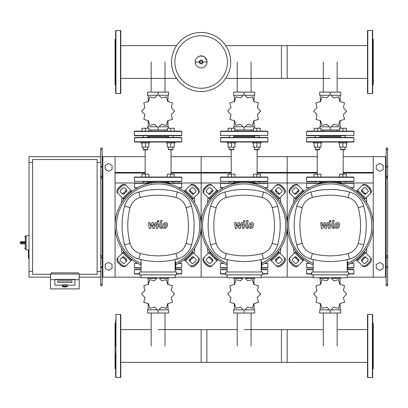 <?xml version="1.0" encoding="UTF-8"?>
<svg xmlns="http://www.w3.org/2000/svg" width="408" height="408" viewBox="0 0 408 408"><rect width="100%" height="100%" fill="white"/><g stroke="black" fill="none" stroke-linecap="round" stroke-linejoin="round"><path stroke-width="0.61" d="M387.6 285.758L387.6 178.184L386.167 178.184L386.167 285.758L387.6 285.758M387.6 149.491L386.167 149.491L386.167 148.058L387.6 148.058L387.6 178.184M386.167 277.154L373.259 277.154L373.259 156.667L386.167 156.667M386.167 149.491L386.167 178.184M387.6 176.746L386.167 176.746M387.6 257.071L386.167 257.071M376.268 268.382L376.268 264.41L379.71 262.421L383.153 264.41L383.153 268.382L379.71 270.371L376.268 268.382M376.268 165.434L376.268 169.412L379.71 171.401L383.153 169.412L383.153 165.434L379.71 163.45L376.268 165.434M100.725 285.758L100.725 149.491L102.158 149.491L102.158 285.758L100.725 285.758M102.158 149.491L102.158 148.058L100.725 148.058L100.725 149.491M102.158 277.154L115.071 277.154L115.071 156.667L145.146 156.667M102.877 277.154L102.877 156.667L102.158 156.667M102.877 156.667L115.071 156.667M100.725 176.746L102.158 176.746M100.725 257.071L102.158 257.071M112.057 268.382L112.057 264.41L108.615 262.421L105.172 264.41L105.172 268.382L108.615 270.371L112.057 268.382M112.057 165.434L112.057 169.412L108.615 171.401L105.172 169.412L105.172 165.434L108.615 163.45L112.057 165.434M50.521 274.283L32.594 274.283L32.594 159.533L97.14 159.533L97.14 274.283L79.208 274.283M97.14 162.404L100.725 162.404M97.14 271.417L100.725 271.417M29.009 249.9L28.433 250.186L28.433 258.218L28.718 258.509L28.718 249.9L26.137 249.9L26.137 235.559L29.009 235.559M32.594 271.417L29.009 271.417L29.009 162.404L32.594 162.404M62.281 286.294L62.281 285.166A2.581 0.449 0 0 1 64.867 284.718A2.581 0.449 0 0 1 67.448 285.166L67.448 286.294A2.581 0.449 180 0 0 64.867 285.845A2.581 0.449 180 0 0 62.281 286.294L64.867 286.982A2.295 0.398 0 0 1 62.572 286.579A2.295 0.398 0 0 1 64.867 286.181A2.295 0.398 0 0 1 67.162 286.579A2.295 0.398 0 0 1 64.867 286.977L67.448 286.294M57.691 282.428L57.691 280.934L72.037 280.934L57.691 280.934L57.691 282.428L72.037 282.428L72.037 280.934L72.037 282.428L57.696 282.428M74.904 279.404L54.825 279.404L54.825 279.684L54.825 279.404L74.909 279.404L74.909 285.166L74.909 279.684L54.825 279.684L54.825 285.166L61.996 285.166A2.866 0.5 0 0 1 64.867 284.667A2.866 0.5 0 0 1 67.733 285.166L74.904 285.166M78.494 274.033L78.494 272.85L51.24 272.85L51.24 274.033M74.909 285.166L67.733 285.166A2.866 0.5 180 0 0 64.867 284.667A2.866 0.5 180 0 0 61.996 285.166L54.825 285.166L54.825 279.684L50.521 279.684L50.521 288.9L79.208 288.9L79.208 274.033L50.521 274.033L50.521 279.684M74.909 279.404L74.909 279.684L79.208 279.684M21.262 241.582A0.862 0.862 0 0 0 20.4 242.444L21.262 242.398L21.262 241.582L24.704 241.582L25.276 242.398L25.276 236.273L24.704 236.849M20.4 242.444L20.4 243.015A0.862 0.862 0 0 0 21.262 243.877L24.704 243.877L25.276 243.061L21.262 243.061L21.262 242.398L25.276 242.398M230.678 61.996A29.549 29.549 0 0 1 201.134 91.545A29.549 29.549 0 0 1 171.584 61.996A29.549 29.549 0 0 1 201.134 32.451A29.549 29.549 0 0 1 230.678 61.996A29.549 29.549 0 0 0 201.134 32.451A29.549 29.549 0 0 1 230.678 61.996M201.134 35.731A26.27 26.27 0 0 1 227.399 61.996A26.27 26.27 0 0 1 201.134 88.266A26.27 26.27 0 0 1 174.864 61.996A26.27 26.27 0 0 1 201.134 35.731M29.009 271.417L29.009 277.154L50.521 277.154M79.208 277.154L100.725 277.154M29.009 162.404L29.009 156.667L100.725 156.667M309.264 187.935L306.556 187.649L306.556 183.345L306.847 183.059L323.223 183.059L314.823 183.059L315.251 183.059L315.251 181.621M350.666 187.649L353.894 187.649L353.894 183.345L338.788 183.345M353.894 183.345L353.603 183.059L340.18 183.059M319.841 181.621L319.841 183.059L320.27 183.059M353.603 183.059L337.227 183.059M353.894 187.649L351.186 187.935M223.201 187.935L220.784 187.935L223.201 187.935M264.603 187.649L267.832 187.649L267.832 183.345L252.725 183.345M223.722 187.649L220.493 187.649L220.493 183.345L220.784 183.059L228.761 183.059M237.16 183.059L220.784 183.059M259.565 183.059L254.118 183.059M267.832 183.345L267.541 183.059L251.165 183.059M267.832 187.649L265.124 187.935M137.139 187.935L134.431 187.649L134.431 183.345L134.722 183.059L151.098 183.059M178.541 187.649L181.769 187.649L181.769 183.345L166.663 183.345M147.716 181.621L147.716 183.059L142.698 183.059L143.126 183.059L143.126 181.621M181.769 183.345L181.478 183.059L165.102 183.059M181.769 187.649L179.061 187.935M372.397 93.554L367.807 93.554L367.516 93.264L367.516 30.727L367.807 30.442L372.397 30.442L372.683 30.727L372.683 93.264L372.397 93.554L372.397 30.442M372.683 85.231L373.259 84.66L373.259 39.331L372.683 38.76M372.683 53.943L372.683 35.562M372.683 69.294L372.683 70.89M372.683 84.023L372.683 74.46M367.516 314.731L367.516 377.272M372.397 377.558L367.807 377.558L367.807 314.446L372.397 314.446L372.397 377.558L372.683 377.272L372.683 314.731L372.397 314.446M372.683 322.769L373.259 323.34L373.259 368.669L372.683 369.24M120.809 93.264L120.809 30.727L120.518 30.442L115.928 30.442L115.642 30.727L115.642 93.264L115.928 93.554L115.928 30.442M120.518 30.442L120.518 93.554L115.928 93.554M115.642 85.231L115.071 84.66L115.071 39.331L115.642 38.76M367.516 45.604L281.459 45.604L281.459 78.392L330.225 78.392M225.716 78.392L287.191 78.392L287.191 45.604L225.716 45.604M337.151 129.953L337.151 131.131M323.299 129.953L323.299 131.131M331.709 95.273L340.782 95.273L340.782 92.116L319.668 92.116M319.668 92.121L319.668 95.273L328.746 95.273M330.225 94.631L330.225 92.121M331.857 126.796L340.782 126.796L340.782 128.265M319.668 128.265L319.668 126.796L328.593 126.796M320.989 129.953L339.461 129.953M330.225 127.622L330.225 129.953M340.094 101.663L340.094 95.273M320.356 101.663L320.356 95.273M320.356 120.59L320.356 126.796M340.094 120.59L340.094 126.796M343.388 114.653L346.718 111.154A16.493 16.493 0 0 0 346.718 111.098L343.388 107.6L344.525 102.903A16.493 16.493 0 0 0 344.495 102.857L339.859 101.49L338.497 96.854A16.493 16.493 0 0 0 338.451 96.829L333.754 97.966L330.25 94.631A16.493 16.493 0 0 0 330.2 94.631L326.696 97.966L321.999 96.829A16.493 16.493 0 0 0 321.953 96.854L320.591 101.49L315.955 102.857A16.493 16.493 0 0 0 315.925 102.903L317.062 107.6L313.732 111.098A16.493 16.493 0 0 0 313.732 111.154L317.062 114.653L315.925 119.35A16.493 16.493 0 0 0 315.955 119.396L320.591 120.763L321.953 125.399A16.493 16.493 0 0 0 321.999 125.424L326.696 124.287L330.2 127.622A16.493 16.493 0 0 0 330.25 127.622L333.754 124.287L338.451 125.424A16.493 16.493 0 0 0 338.497 125.399L339.859 120.763L344.495 119.396A16.493 16.493 0 0 0 344.525 119.35L343.388 114.653M320.989 177.031L320.989 174.165L314.104 174.165L314.104 177.031M317.546 177.031L317.546 174.165M346.346 177.031L346.346 174.165L339.461 174.165L339.461 177.031M342.904 177.031L342.904 174.165M306.556 135.436L353.894 135.436L353.894 131.422L306.556 131.422L306.556 135.436L306.847 135.721L345.484 135.721M353.894 131.422L353.603 131.131L306.847 131.131L306.556 131.422M314.966 135.721L340.323 135.721M319.841 136.583L340.609 136.583M306.556 181.336L306.556 177.322L306.847 177.031L353.603 177.031L353.894 177.322L353.894 181.336L353.603 181.621L306.847 181.621L306.556 181.336L353.894 181.336M353.894 141.749L306.556 141.749L306.556 137.731L306.847 137.445L353.603 137.445L353.894 137.731L353.894 141.749L353.603 142.035L347.208 142.035L347.208 142.897L342.904 142.897L342.904 147.14L346.346 147.14L346.346 142.897M306.556 141.749L306.847 142.035L353.603 142.035M317.271 149.782L317.271 174.165M343.179 149.782L343.179 174.165M320.127 181.626L319.841 181.626M315.251 181.626L314.966 181.626M340.323 181.626L342.904 181.626M319.841 182.483L340.609 182.483M320.127 181.621L340.323 181.621M317.546 142.035L313.242 142.035L313.242 142.897L321.851 142.897L321.851 142.035M319.841 149.491L315.251 149.491L315.537 149.782L319.556 149.782L319.841 147.14M314.104 142.897L314.104 147.14L320.989 147.14L320.989 142.897M317.546 142.897L317.546 147.14M320.989 131.131L320.989 128.265L314.104 128.265L314.104 131.131M317.546 131.131L317.546 128.265M345.199 149.491L340.609 149.491L340.894 149.782L344.913 149.782L345.199 147.14L344.913 149.782M339.461 142.897L339.461 147.14L342.904 147.14M338.599 142.035L338.599 142.897L342.904 142.897M346.346 131.131L346.346 128.265L339.461 128.265L339.461 131.131M342.904 131.131L342.904 128.265M251.088 129.953L251.088 131.131M237.237 129.953L237.237 131.131M245.647 95.273L254.72 95.273L254.72 92.116L233.606 92.116M233.606 92.121L233.606 95.273L242.684 95.273M244.162 94.631L244.162 92.121M245.794 126.796L254.72 126.796L254.72 128.265M233.606 128.265L233.606 126.796L242.531 126.796M234.926 129.953L253.399 129.953M244.162 127.622L244.162 129.953M254.031 101.663L254.031 95.273M234.294 101.663L234.294 95.273M234.294 120.59L234.294 126.796M254.031 120.59L254.031 126.796M257.326 114.653L260.656 111.154A16.493 16.493 0 0 0 260.656 111.098L257.326 107.6L258.463 102.903A16.493 16.493 0 0 0 258.432 102.857L253.796 101.49L252.435 96.854A16.493 16.493 0 0 0 252.389 96.829L247.692 97.966L244.188 94.631A16.493 16.493 0 0 0 244.137 94.631L240.633 97.966L235.936 96.829A16.493 16.493 0 0 0 235.89 96.854L234.529 101.49L229.893 102.857A16.493 16.493 0 0 0 229.862 102.903L230.999 107.6L227.669 111.098A16.493 16.493 0 0 0 227.669 111.154L230.999 114.653L229.862 119.35A16.493 16.493 0 0 0 229.893 119.396L234.529 120.763L235.89 125.399A16.493 16.493 0 0 0 235.936 125.424L240.633 124.287L244.137 127.622A16.493 16.493 0 0 0 244.188 127.622L247.692 124.287L252.389 125.424A16.493 16.493 0 0 0 252.435 125.399L253.796 120.763L258.432 119.396A16.493 16.493 0 0 0 258.463 119.35L257.326 114.653M234.926 177.031L234.926 174.165L228.041 174.165L228.041 177.031M231.484 177.031L231.484 174.165M256.841 177.031L260.284 177.031L260.284 174.165L253.399 174.165L253.399 177.031L256.841 177.031L256.841 174.165M234.065 135.721L259.422 135.721M220.493 135.436L267.832 135.436L267.832 131.422L220.493 131.422L220.493 135.436L220.784 135.721M267.832 131.422L267.541 131.131L220.784 131.131L220.493 131.422M244.162 135.721L254.261 135.721M233.779 136.583L254.546 136.583M267.832 181.336L220.493 181.336L220.493 177.322L220.784 177.031L267.541 177.031L267.832 177.322L267.832 181.336L267.541 181.621L259.422 181.621M228.903 181.621L267.541 181.621M267.832 141.749L220.493 141.749L220.493 137.731L220.784 137.445L267.541 137.445L267.832 137.731L267.832 141.749L267.541 142.035L244.162 142.035L252.537 142.035L252.537 142.897L261.145 142.897L261.145 142.035M231.209 149.782L231.209 174.165M257.116 149.782L257.116 174.165M228.903 137.445L229.189 137.445L229.189 135.721M233.779 135.721L233.779 137.445L234.065 137.445M234.065 181.626L233.779 181.626M229.189 181.626L228.903 181.626M254.261 181.626L256.841 181.626M220.493 141.749L220.784 142.035L244.162 142.035M233.779 182.483L254.546 182.483M244.162 181.621L254.261 181.621M231.484 142.035L227.179 142.035L227.179 142.897L235.788 142.897L235.788 142.035M233.779 149.491L229.189 149.491L229.475 149.782L233.493 149.782L233.779 147.14M228.041 142.897L228.041 147.14L234.926 147.14L234.926 142.897M231.484 142.897L231.484 147.14M234.926 131.131L234.926 128.265L228.041 128.265L228.041 131.131M231.484 131.131L231.484 128.265M259.136 149.491L254.546 149.491L254.832 149.782L258.851 149.782L259.136 147.14M253.399 142.897L253.399 147.14L260.284 147.14L260.284 142.897M256.841 142.897L256.841 147.14M256.841 131.131L260.284 131.131L260.284 128.265L253.399 128.265L253.399 131.131L256.841 131.131L256.841 128.265M165.026 129.953L165.026 131.131M151.174 129.953L151.174 131.131M159.584 95.273L168.657 95.273L168.657 92.116L147.543 92.116M147.543 92.121L147.543 95.273L156.621 95.273M158.1 94.631L158.1 92.121M159.732 126.796L168.657 126.796L168.657 128.265M147.543 128.265L147.543 126.796L156.468 126.796M148.864 129.953L167.336 129.953M158.1 127.622L158.1 129.953M167.969 101.663L167.969 95.273M148.231 101.663L148.231 95.273M148.231 120.59L148.231 126.796M167.969 120.59L167.969 126.796M171.263 114.653L174.593 111.154A16.493 16.493 0 0 0 174.593 111.098L171.263 107.6L172.4 102.903A16.493 16.493 0 0 0 172.37 102.857L167.734 101.49L166.372 96.854A16.493 16.493 0 0 0 166.326 96.829L161.629 97.966L158.126 94.631A16.493 16.493 0 0 0 158.075 94.631L154.571 97.966L149.874 96.829A16.493 16.493 0 0 0 149.828 96.854L148.466 101.49L143.83 102.857A16.493 16.493 0 0 0 143.8 102.903L144.937 107.6L141.607 111.098A16.493 16.493 0 0 0 141.607 111.154L144.937 114.653L143.8 119.35A16.493 16.493 0 0 0 143.83 119.396L148.466 120.763L149.828 125.399A16.493 16.493 0 0 0 149.874 125.424L154.571 124.287L158.075 127.622A16.493 16.493 0 0 0 158.126 127.622L161.629 124.287L166.326 125.424A16.493 16.493 0 0 0 166.372 125.399L167.734 120.763L172.37 119.396A16.493 16.493 0 0 0 172.4 119.35L171.263 114.653M145.421 174.165L145.421 177.031L148.864 177.031L148.864 174.165L141.979 174.165L141.979 177.031L134.722 177.031L181.478 177.031L181.769 177.322L181.769 181.336L181.478 181.621L142.841 181.621M170.779 177.031L174.221 177.031L174.221 174.165L167.336 174.165L167.336 177.031L170.779 177.031L170.779 174.165M158.1 135.721L181.478 135.721L181.769 135.436L134.431 135.436L134.722 135.721L168.198 135.721M181.769 135.436L181.769 131.422L134.431 131.422L134.431 135.436M181.769 131.422L181.478 131.131L134.722 131.131L134.431 131.422M147.716 136.583L168.484 136.583M181.769 177.322L134.431 177.322L134.431 181.336L181.769 181.336M181.769 141.749L134.431 141.749L134.431 137.731L134.722 137.445L181.478 137.445L181.769 137.731L181.769 141.749L181.478 142.035L149.726 142.035L149.726 142.897L145.421 142.897L145.421 147.14L148.864 147.14L148.864 142.897M145.146 149.782L145.146 174.165M171.054 149.782L171.054 174.165M142.841 137.445L143.126 137.445L143.126 135.721M147.716 135.721L147.716 137.445L148.002 137.445M143.126 181.626L147.716 181.626M134.431 141.749L134.722 142.035L158.1 142.035M147.716 182.483L168.484 182.483M145.421 142.897L141.117 142.897L141.117 142.035L149.726 142.035M147.716 149.491L143.126 149.491L143.412 149.782L147.431 149.782L147.716 147.14M141.979 142.897L141.979 147.14L145.421 147.14M148.864 131.131L148.864 128.265L141.979 128.265L141.979 131.131M145.421 131.131L145.421 128.265M166.474 142.035L166.474 142.897L175.083 142.897L175.083 142.035M173.074 149.491L168.484 149.491L168.769 149.782L172.788 149.782L173.074 147.14M167.336 142.897L167.336 147.14L174.221 147.14L174.221 142.897M170.779 142.897L170.779 147.14M170.779 131.131L174.221 131.131L174.221 128.265L167.336 128.265L167.336 131.131L170.779 131.131L170.779 128.265M328.741 309.856L319.668 309.856L319.668 313.012L340.782 313.012L340.782 309.856L331.704 309.856M330.225 310.498L330.225 313.012M328.593 278.332L319.668 278.332L319.668 277.726M340.782 277.726L340.782 278.332L331.857 278.332M320.356 303.465L320.356 309.856M340.094 303.465L340.094 309.856M340.094 284.544L340.094 278.332M320.356 284.544L320.356 278.332M329.307 277.726L326.696 280.842L321.999 279.704A16.493 16.493 0 0 0 321.953 279.73L320.591 284.371L315.955 285.733A16.493 16.493 0 0 0 315.925 285.779L317.062 290.476L313.732 293.979A16.493 16.493 0 0 0 313.732 294.03L317.062 297.529L315.925 302.231A16.493 16.493 0 0 0 315.955 302.277L320.591 303.639L321.953 308.275A16.493 16.493 0 0 0 321.999 308.305L326.696 307.168L330.2 310.498A16.493 16.493 0 0 0 330.25 310.498L333.754 307.168L338.451 308.305A16.493 16.493 0 0 0 338.497 308.275L339.859 303.639L344.495 302.277A16.493 16.493 0 0 0 344.525 302.231L343.388 297.529L346.718 294.03A16.493 16.493 0 0 0 346.718 293.979L343.388 290.476L344.525 285.779A16.493 16.493 0 0 0 344.495 285.733L339.859 284.371L338.497 279.73A16.493 16.493 0 0 0 338.451 279.704L333.754 280.842L331.143 277.726M313.186 269.408L306.847 269.408L313.186 269.408M348.697 273.712L353.894 273.712L353.894 269.693L353.603 269.408L347.264 269.408M311.748 273.712L306.556 273.712L306.556 269.693L313.186 269.693M306.556 273.712L306.847 273.998L311.748 273.998M348.697 273.998L353.603 273.998L353.894 273.712M242.678 309.856L233.606 309.856L233.606 313.012L254.72 313.012L254.72 309.856L245.641 309.856M244.162 310.498L244.162 313.012M242.531 278.332L233.606 278.332L233.606 277.726M254.72 277.726L254.72 278.332L245.794 278.332M234.294 303.465L234.294 309.856M254.031 303.465L254.031 309.856M254.031 284.544L254.031 278.332M234.294 284.544L234.294 278.332M243.244 277.726L240.633 280.842L235.936 279.704A16.493 16.493 0 0 0 235.89 279.73L234.529 284.371L229.893 285.733A16.493 16.493 0 0 0 229.862 285.779L230.999 290.476L227.669 293.979A16.493 16.493 0 0 0 227.669 294.03L230.999 297.529L229.862 302.231A16.493 16.493 0 0 0 229.893 302.277L234.529 303.639L235.89 308.275A16.493 16.493 0 0 0 235.936 308.305L240.633 307.168L244.137 310.498A16.493 16.493 0 0 0 244.188 310.498L247.692 307.168L252.389 308.305A16.493 16.493 0 0 0 252.435 308.275L253.796 303.639L258.432 302.277A16.493 16.493 0 0 0 258.463 302.231L257.326 297.529L260.656 294.03A16.493 16.493 0 0 0 260.656 293.979L257.326 290.476L258.463 285.779A16.493 16.493 0 0 0 258.432 285.733L253.796 284.371L252.435 279.73A16.493 16.493 0 0 0 252.389 279.704L247.692 280.842L245.081 277.726M227.123 269.408L220.784 269.408L227.123 269.408M262.635 273.712L267.832 273.712L267.832 269.693L267.541 269.408L261.202 269.408L267.541 269.408M225.685 273.712L220.493 273.712L220.493 269.693L227.123 269.693M220.493 273.712L220.784 273.998L225.685 273.998M262.635 273.998L267.541 273.998L267.832 273.712M156.616 309.856L147.543 309.856L147.543 313.012L168.657 313.012L168.657 309.856L159.579 309.856M158.1 310.498L158.1 313.012M156.468 278.332L147.543 278.332L147.543 277.726M168.657 277.726L168.657 278.332L159.732 278.332M148.231 303.465L148.231 309.856M167.969 303.465L167.969 309.856M167.969 284.544L167.969 278.332M148.231 284.544L148.231 278.332M157.182 277.726L154.571 280.842L149.874 279.704A16.493 16.493 0 0 0 149.828 279.73L148.466 284.371L143.83 285.733A16.493 16.493 0 0 0 143.8 285.779L144.937 290.476L141.607 293.979A16.493 16.493 0 0 0 141.607 294.03L144.937 297.529L143.8 302.231A16.493 16.493 0 0 0 143.83 302.277L148.466 303.639L149.828 308.275A16.493 16.493 0 0 0 149.874 308.305L154.571 307.168L158.075 310.498A16.493 16.493 0 0 0 158.126 310.498L161.629 307.168L166.326 308.305A16.493 16.493 0 0 0 166.372 308.275L167.734 303.639L172.37 302.277A16.493 16.493 0 0 0 172.4 302.231L171.263 297.529L174.593 294.03A16.493 16.493 0 0 0 174.593 293.979L171.263 290.476L172.4 285.779A16.493 16.493 0 0 0 172.37 285.733L167.734 284.371L166.372 279.73A16.493 16.493 0 0 0 166.326 279.704L161.629 280.842L159.018 277.726M141.061 269.408L134.722 269.408L134.431 269.693L141.061 269.693M176.572 273.712L181.769 273.712L181.769 269.693L181.478 269.408L175.139 269.408M139.623 273.712L134.431 273.712L134.431 269.693M134.431 273.712L134.722 273.998L139.623 273.998M176.572 273.998L181.478 273.998L181.769 273.712M347.84 267.689L353.894 267.689L353.894 263.384L351.186 263.099M309.784 263.384L306.556 263.384L306.556 267.689L306.847 267.974L313.186 267.974M353.894 267.689L353.603 267.974L347.84 267.974M309.264 263.099L306.556 263.384M261.778 267.689L267.832 267.689L267.832 263.384L265.124 263.099M223.722 263.384L220.493 263.384L220.493 267.689L220.784 267.974L227.123 267.974M267.832 267.689L267.541 267.974L261.778 267.974M223.201 263.099L220.493 263.384M175.715 267.689L181.769 267.689L181.769 263.384L179.061 263.099M137.659 263.384L134.431 263.384L134.431 267.689L134.722 267.974L141.061 267.974M181.769 267.689L181.478 267.974L175.715 267.974M137.139 263.099L134.431 263.384M115.928 377.558L115.928 314.446L120.518 314.446L120.809 314.731L120.809 377.272L120.518 377.558L115.928 377.558L115.642 377.272L115.642 353.303M115.642 322.769L115.071 323.34L115.071 368.669L115.642 369.24M120.809 323.978L120.809 319.566M115.642 333.54L115.642 338.706M120.809 358.464L120.809 354.057M120.809 372.438L120.809 369.857M115.642 367.276L115.642 369.857M115.642 319.566L115.642 346.004M367.516 362.396L281.459 362.396L281.459 329.608L323.299 329.608M244.162 329.608L287.191 329.608L287.191 362.396L201.134 362.396L201.134 329.608L237.237 329.608M206.866 329.608L206.866 362.396M338.089 224.104L336.738 224.104L336.131 225.512L336.192 226.924L336.809 227.185L337.538 226.924L338.15 225.512L338.089 224.104M335.779 223.258L334.682 225.512L334.902 227.771L336.554 228.485L338.502 227.771L339.599 225.512L339.38 223.258L337.712 222.544L335.779 223.258M332.755 220.483L331.536 226.761L332.908 228.419L333.734 228.419L333.968 227.195L333.413 227.195L333.005 226.669L334.203 220.483L332.755 220.483M330.322 222.115L331.204 221.238L330.322 220.356L329.445 221.238L330.322 222.115M322.6 228.419L324.523 224.772L325.028 228.419L326.298 228.419L328.384 223.834L328.833 223.834L329.246 224.359L328.465 228.424L329.914 228.424L330.715 224.262L329.332 222.605L327.415 222.61L325.961 226.2L325.467 222.61L324.335 222.61L322.458 226.2L322.218 222.61L320.724 222.61L321.336 228.419L322.6 228.419M252.027 224.104L250.675 224.104L250.068 225.512L250.13 226.924L250.747 227.185L251.476 226.924L252.088 225.512L252.027 224.104M249.716 223.258L248.62 225.512L248.839 227.771L250.492 228.485L252.44 227.771L253.536 225.512L253.317 223.258L251.649 222.544L249.716 223.258M246.692 220.483L245.473 226.761L246.845 228.419L247.671 228.419L247.906 227.195L247.35 227.195L246.942 226.669L248.141 220.483L246.692 220.483M244.259 222.115L245.142 221.238L244.259 220.356L243.382 221.238L244.259 222.115M236.538 228.419L238.461 224.772L238.966 228.419L240.236 228.419L242.321 223.834L242.77 223.834L243.183 224.359L242.403 228.424L243.851 228.424L244.652 224.262L243.27 222.605L241.352 222.61L239.899 226.2L239.404 222.61L238.272 222.61L236.395 226.2L236.156 222.61L234.661 222.61L235.273 228.419L236.538 228.419M165.964 224.104L164.613 224.104L164.006 225.512L164.067 226.924L164.684 227.185L165.413 226.924L166.025 225.512L165.964 224.104M163.654 223.258L162.557 225.512L162.777 227.771L164.429 228.485L166.377 227.771L167.474 225.512L167.255 223.258L165.587 222.544L163.654 223.258M160.63 220.483L159.411 226.761L160.783 228.419L161.609 228.419L161.843 227.195L161.287 227.195L160.88 226.669L162.078 220.483L160.63 220.483M158.197 222.115L159.079 221.238L158.197 220.356L157.32 221.238L158.197 222.115M150.476 228.419L152.398 224.772L152.903 228.419L154.173 228.419L156.259 223.834L156.708 223.834L157.121 224.359L156.341 228.424L157.789 228.424L158.59 224.262L157.208 222.605L155.29 222.61L153.836 226.2L153.342 222.61L152.209 222.61L150.333 226.2L150.093 222.61L148.599 222.61L149.211 228.419L150.476 228.419M330.225 182.483A43.034 43.034 0 0 1 347.84 264.777A43.034 43.034 0 0 0 330.225 182.483A43.034 43.034 0 0 0 313.186 265.027A43.034 43.034 0 0 1 330.225 182.483M366.44 257.672A1.433 1.015 -45 0 0 364.711 257.973L362.681 259.998A1.433 1.015 -45 0 0 362.386 261.732M361.962 259.284L363.992 257.254A1.433 1.015 135 0 1 365.726 256.958L368.001 259.233A1.433 1.015 135 0 1 367.7 260.962L365.675 262.992A1.433 1.015 135 0 1 363.941 263.288L361.666 261.013A1.433 1.015 135 0 1 361.962 259.284L362.681 259.998M362.386 189.302A1.433 1.015 -135 0 0 362.681 191.031L364.711 193.061A1.433 1.015 -135 0 0 366.44 193.356M363.992 193.774L361.962 191.75A1.433 1.015 45 0 1 361.666 190.016L363.941 187.741A1.433 1.015 45 0 1 365.675 188.037L367.7 190.067A1.433 1.015 45 0 1 368.001 191.801L365.726 194.075A1.433 1.015 45 0 1 363.992 193.774L364.711 193.061M294.01 193.356A1.433 1.015 135 0 0 295.739 193.061L297.769 191.031A1.433 1.015 135 0 0 298.064 189.302M298.488 191.75L296.458 193.774A1.433 1.015 -45 0 1 294.724 194.075L292.449 191.801A1.433 1.015 -45 0 1 292.75 190.067L294.775 188.037A1.433 1.015 -45 0 1 296.509 187.741L298.784 190.016A1.433 1.015 -45 0 1 298.488 191.75L297.769 191.031M370.025 257.203A4.304 3.045 135 0 1 369.138 262.4L369.852 263.114A4.304 3.045 -45 0 0 370.745 257.922L364.436 251.614M356.322 259.728L362.63 266.036A4.304 3.045 -45 0 0 367.822 265.144L367.108 264.425A4.304 3.045 135 0 1 361.911 265.317M369.852 263.114L367.822 265.144M369.138 262.4L367.108 264.425M361.911 185.711A4.304 3.045 45 0 1 367.108 186.604L367.822 185.89A4.304 3.045 -135 0 0 362.63 184.997L356.322 191.301M364.436 199.415L370.745 193.111A4.304 3.045 -135 0 0 369.852 187.915L369.138 188.634A4.304 3.045 45 0 1 370.025 193.826M367.822 185.89L369.852 187.915M367.108 186.604L369.138 188.634M290.425 193.826A4.304 3.045 -45 0 1 291.312 188.634L290.598 187.915A4.304 3.045 135 0 0 289.705 193.111L296.014 199.415M304.128 191.301L297.82 184.997A4.304 3.045 135 0 0 292.628 185.89L293.342 186.604A4.304 3.045 -45 0 1 298.539 185.711M290.598 187.915L292.628 185.89M291.312 188.634L293.342 186.604M298.064 261.732A1.433 1.015 45 0 0 297.769 259.998L295.739 257.973A1.433 1.015 45 0 0 294.01 257.672M296.458 257.254L298.488 259.284A1.433 1.015 -135 0 1 298.784 261.013L296.509 263.288A1.433 1.015 -135 0 1 294.775 262.992L292.75 260.962A1.433 1.015 -135 0 1 292.449 259.233L294.724 256.958A1.433 1.015 -135 0 1 296.458 257.254L295.739 257.973M296.014 251.614L289.705 257.922A4.304 3.045 45 0 0 290.598 263.114L291.312 262.4A4.304 3.045 -135 0 1 290.425 257.203M298.539 265.317A4.304 3.045 -135 0 1 293.342 264.425L292.628 265.144A4.304 3.045 45 0 0 297.82 266.036L304.128 259.728M292.628 265.144L290.598 263.114M293.342 264.425L291.312 262.4M313.186 263.461A41.596 41.596 0 0 1 330.225 183.916A41.596 41.596 0 0 1 347.84 263.201M347.264 261.946L347.84 261.946L347.84 269.122L347.264 269.122M348.697 274.859L348.697 271.988L311.748 271.988L311.748 274.859L348.697 274.859M347.264 271.988L347.264 259.565M313.186 274.859L313.186 277.726L347.264 277.726L347.264 274.859M313.186 259.565L313.186 271.988M349.544 258.993A20.007 20.007 0 0 0 363.707 244.831A74.791 74.791 0 0 0 363.707 206.198A20.007 20.007 0 0 0 349.544 192.035A74.791 74.791 0 0 0 310.906 192.035A20.007 20.007 0 0 0 296.744 206.198A74.791 74.791 0 0 0 296.744 244.831A20.007 20.007 0 0 0 310.906 258.993A74.791 74.791 0 0 0 349.544 258.993L348.075 253.506A69.11 69.11 0 0 1 312.375 253.506A14.331 14.331 0 0 1 302.231 243.367A69.11 69.11 0 0 1 302.231 207.667A14.331 14.331 0 0 1 312.375 197.523A69.11 69.11 0 0 1 348.075 197.523A14.331 14.331 0 0 1 358.219 207.667A69.11 69.11 0 0 1 358.219 243.367A14.331 14.331 0 0 1 348.075 253.506M244.162 182.483A43.034 43.034 0 0 1 261.778 264.777A43.034 43.034 0 0 0 244.162 182.483A43.034 43.034 0 0 0 227.123 265.027A43.034 43.034 0 0 1 244.162 182.483M280.378 257.672A1.433 1.015 -45 0 0 278.649 257.973L276.619 259.998A1.433 1.015 -45 0 0 276.323 261.732M275.9 259.284L277.93 257.254A1.433 1.015 135 0 1 279.664 256.958L281.938 259.233A1.433 1.015 135 0 1 281.637 260.962L279.613 262.992A1.433 1.015 135 0 1 277.879 263.288L275.604 261.013A1.433 1.015 135 0 1 275.9 259.284L276.619 259.998M276.323 189.302A1.433 1.015 -135 0 0 276.619 191.031L278.649 193.061A1.433 1.015 -135 0 0 280.378 193.356M277.93 193.774L275.9 191.75A1.433 1.015 45 0 1 275.604 190.016L277.879 187.741A1.433 1.015 45 0 1 279.613 188.037L281.637 190.067A1.433 1.015 45 0 1 281.938 191.801L279.664 194.075A1.433 1.015 45 0 1 277.93 193.774L278.649 193.061M207.947 193.356A1.433 1.015 135 0 0 209.676 193.061L211.706 191.031A1.433 1.015 135 0 0 212.002 189.302M212.425 191.75L210.395 193.774A1.433 1.015 -45 0 1 208.661 194.075L206.387 191.801A1.433 1.015 -45 0 1 206.688 190.067L208.712 188.037A1.433 1.015 -45 0 1 210.446 187.741L212.721 190.016A1.433 1.015 -45 0 1 212.425 191.75L211.706 191.031M283.963 257.203A4.304 3.045 135 0 1 283.075 262.4L283.79 263.114A4.304 3.045 -45 0 0 284.682 257.922L278.373 251.614M270.259 259.728L276.568 266.036A4.304 3.045 -45 0 0 281.76 265.144L281.046 264.425A4.304 3.045 135 0 1 275.849 265.317M283.79 263.114L281.76 265.144M283.075 262.4L281.046 264.425M275.849 185.711A4.304 3.045 45 0 1 281.046 186.604L281.76 185.89A4.304 3.045 -135 0 0 276.568 184.997L270.259 191.301M278.373 199.415L284.682 193.111A4.304 3.045 -135 0 0 283.79 187.915L283.075 188.634A4.304 3.045 45 0 1 283.963 193.826M281.76 185.89L283.79 187.915M281.046 186.604L283.075 188.634M204.362 193.826A4.304 3.045 -45 0 1 205.25 188.634L204.536 187.915A4.304 3.045 135 0 0 203.643 193.111L209.952 199.415M218.066 191.301L211.757 184.997A4.304 3.045 135 0 0 206.565 185.89L207.279 186.604A4.304 3.045 -45 0 1 212.476 185.711M204.536 187.915L206.565 185.89M205.25 188.634L207.279 186.604M212.002 261.732A1.433 1.015 45 0 0 211.706 259.998L209.676 257.973A1.433 1.015 45 0 0 207.947 257.672M210.395 257.254L212.425 259.284A1.433 1.015 -135 0 1 212.721 261.013L210.446 263.288A1.433 1.015 -135 0 1 208.712 262.992L206.688 260.962A1.433 1.015 -135 0 1 206.387 259.233L208.661 256.958A1.433 1.015 -135 0 1 210.395 257.254L209.676 257.973M209.952 251.614L203.643 257.922A4.304 3.045 45 0 0 204.536 263.114L205.25 262.4A4.304 3.045 -135 0 1 204.362 257.203M212.476 265.317A4.304 3.045 -135 0 1 207.279 264.425L206.565 265.144A4.304 3.045 45 0 0 211.757 266.036L218.066 259.728M206.565 265.144L204.536 263.114M207.279 264.425L205.25 262.4M227.123 263.461A41.596 41.596 0 0 1 244.162 183.916A41.596 41.596 0 0 1 261.778 263.201M261.202 261.946L261.778 261.946L261.778 269.122L261.202 269.122M262.635 274.859L262.635 271.988L225.685 271.988L225.685 274.859L262.635 274.859M261.202 271.988L261.202 259.565M227.123 274.859L227.123 277.726L261.202 277.726L261.202 274.859M227.123 259.565L227.123 271.988M263.481 258.993A20.007 20.007 0 0 0 277.644 244.831A74.791 74.791 0 0 0 277.644 206.198A20.007 20.007 0 0 0 263.481 192.035A74.791 74.791 0 0 0 224.844 192.035A20.007 20.007 0 0 0 210.681 206.198A74.791 74.791 0 0 0 210.681 244.831A20.007 20.007 0 0 0 224.844 258.993A74.791 74.791 0 0 0 263.481 258.993L262.012 253.506A69.11 69.11 0 0 1 226.312 253.506A14.331 14.331 0 0 1 216.169 243.367A69.11 69.11 0 0 1 216.169 207.667A14.331 14.331 0 0 1 226.312 197.523A69.11 69.11 0 0 1 262.012 197.523A14.331 14.331 0 0 1 272.156 207.667A69.11 69.11 0 0 1 272.156 243.367A14.331 14.331 0 0 1 262.012 253.506M158.1 182.483A43.034 43.034 0 0 1 175.715 264.777A43.034 43.034 0 0 0 158.1 182.483A43.034 43.034 0 0 0 141.061 265.027A43.034 43.034 0 0 1 158.1 182.483M194.315 257.672A1.433 1.015 -45 0 0 192.586 257.973L190.556 259.998A1.433 1.015 -45 0 0 190.261 261.732M189.837 259.284L191.867 257.254A1.433 1.015 135 0 1 193.601 256.958L195.876 259.233A1.433 1.015 135 0 1 195.575 260.962L193.55 262.992A1.433 1.015 135 0 1 191.816 263.288L189.541 261.013A1.433 1.015 135 0 1 189.837 259.284L190.556 259.998M190.261 189.302A1.433 1.015 -135 0 0 190.556 191.031L192.586 193.061A1.433 1.015 -135 0 0 194.315 193.356M191.867 193.774L189.837 191.75A1.433 1.015 45 0 1 189.541 190.016L191.816 187.741A1.433 1.015 45 0 1 193.55 188.037L195.575 190.067A1.433 1.015 45 0 1 195.876 191.801L193.601 194.075A1.433 1.015 45 0 1 191.867 193.774L192.586 193.061M121.885 193.356A1.433 1.015 135 0 0 123.614 193.061L125.644 191.031A1.433 1.015 135 0 0 125.939 189.302M126.363 191.75L124.333 193.774A1.433 1.015 -45 0 1 122.599 194.075L120.324 191.801A1.433 1.015 -45 0 1 120.625 190.067L122.65 188.037A1.433 1.015 -45 0 1 124.384 187.741L126.659 190.016A1.433 1.015 -45 0 1 126.363 191.75L125.644 191.031M197.9 257.203A4.304 3.045 135 0 1 197.013 262.4L197.727 263.114A4.304 3.045 -45 0 0 198.619 257.922L192.311 251.614M184.197 259.728L190.505 266.036A4.304 3.045 -45 0 0 195.697 265.144L194.983 264.425A4.304 3.045 135 0 1 189.786 265.317M197.727 263.114L195.697 265.144M197.013 262.4L194.983 264.425M189.786 185.711A4.304 3.045 45 0 1 194.983 186.604L195.697 185.89A4.304 3.045 -135 0 0 190.505 184.997L184.197 191.301M192.311 199.415L198.619 193.111A4.304 3.045 -135 0 0 197.727 187.915L197.013 188.634A4.304 3.045 45 0 1 197.9 193.826M195.697 185.89L197.727 187.915M194.983 186.604L197.013 188.634M118.3 193.826A4.304 3.045 -45 0 1 119.187 188.634L118.473 187.915A4.304 3.045 135 0 0 117.581 193.111L123.889 199.415M132.003 191.301L125.695 184.997A4.304 3.045 135 0 0 120.503 185.89L121.217 186.604A4.304 3.045 -45 0 1 126.414 185.711M118.473 187.915L120.503 185.89M119.187 188.634L121.217 186.604M125.939 261.732A1.433 1.015 45 0 0 125.644 259.998L123.614 257.973A1.433 1.015 45 0 0 121.885 257.672M124.333 257.254L126.363 259.284A1.433 1.015 -135 0 1 126.659 261.013L124.384 263.288A1.433 1.015 -135 0 1 122.65 262.992L120.625 260.962A1.433 1.015 -135 0 1 120.324 259.233L122.599 256.958A1.433 1.015 -135 0 1 124.333 257.254L123.614 257.973M123.889 251.614L117.581 257.922A4.304 3.045 45 0 0 118.473 263.114L119.187 262.4A4.304 3.045 -135 0 1 118.3 257.203M126.414 265.317A4.304 3.045 -135 0 1 121.217 264.425L120.503 265.144A4.304 3.045 45 0 0 125.695 266.036L132.003 259.728M120.503 265.144L118.473 263.114M121.217 264.425L119.187 262.4M141.061 263.461A41.596 41.596 0 0 1 158.1 183.916A41.596 41.596 0 0 1 175.715 263.201M175.139 261.946L175.715 261.946L175.715 269.122L175.139 269.122M139.628 274.859L176.577 274.859L176.577 271.988L139.628 271.988M139.623 274.859L139.623 271.988M175.139 271.988L175.139 259.565M141.061 274.859L141.061 277.726L175.139 277.726L175.139 274.859M141.061 259.565L141.061 271.988M177.419 258.993A20.007 20.007 0 0 0 191.582 244.831A74.791 74.791 0 0 0 191.582 206.198A20.007 20.007 0 0 0 177.419 192.035A74.791 74.791 0 0 0 138.781 192.035A20.007 20.007 0 0 0 124.618 206.198A74.791 74.791 0 0 0 124.618 244.831A20.007 20.007 0 0 0 138.781 258.993A74.791 74.791 0 0 0 177.419 258.993L175.95 253.506A69.11 69.11 0 0 1 140.25 253.506A14.331 14.331 0 0 1 130.106 243.367A69.11 69.11 0 0 1 130.106 207.667A14.331 14.331 0 0 1 140.25 197.523A69.11 69.11 0 0 1 175.95 197.523A14.331 14.331 0 0 1 186.094 207.667A69.11 69.11 0 0 1 186.094 243.367A14.331 14.331 0 0 1 175.95 253.506M293.632 202.878A367.027 367.027 0 0 1 293.862 199.41A5.737 5.737 0 0 1 294.265 197.666M293.632 248.156A367.027 367.027 0 0 0 293.862 251.624A5.737 5.737 0 0 0 294.265 253.363M366.817 248.156A367.027 367.027 0 0 1 366.588 251.624A5.737 5.737 0 0 1 366.185 253.363M366.817 202.878A367.027 367.027 0 0 0 366.588 199.41A5.737 5.737 0 0 0 366.185 197.666M207.57 202.878A367.027 367.027 0 0 1 207.799 199.41A5.737 5.737 0 0 1 208.202 197.666M207.57 248.156A367.027 367.027 0 0 0 207.799 251.624A5.737 5.737 0 0 0 208.202 253.363M280.755 248.156A367.027 367.027 0 0 1 280.525 251.624A5.737 5.737 0 0 1 280.123 253.363M280.755 202.878A367.027 367.027 0 0 0 280.525 199.41A5.737 5.737 0 0 0 280.123 197.666M121.508 202.878A367.027 367.027 0 0 1 121.737 199.41A5.737 5.737 0 0 1 122.14 197.666M121.508 248.156A367.027 367.027 0 0 0 121.737 251.624A5.737 5.737 0 0 0 122.14 253.363M194.692 248.156A367.027 367.027 0 0 1 194.463 251.624A5.737 5.737 0 0 1 194.06 253.363M194.692 202.878A367.027 367.027 0 0 0 194.463 199.41A5.737 5.737 0 0 0 194.06 197.666M257.116 156.667L287.191 156.667L287.191 277.154L313.186 277.154M347.264 277.154L373.259 277.154M257.116 172.441L287.191 172.441L287.191 156.667L317.271 156.667M343.179 156.667L373.259 156.667M257.116 173.048L287.191 173.048L287.191 172.441L317.271 172.441M343.179 172.441L373.259 172.441M259.136 182.988L287.191 182.988L287.191 173.048L317.271 173.048M343.179 173.048L373.259 173.048M261.202 277.154L287.191 277.154L287.191 182.988L315.251 182.988M345.199 182.988L373.259 182.988M171.054 156.667L201.134 156.667L201.134 277.154L227.123 277.154M171.054 172.441L201.134 172.441L201.134 156.667L231.209 156.667M171.054 173.048L201.134 173.048L201.134 172.441L231.209 172.441M173.074 182.988L201.134 182.988L201.134 173.048L231.209 173.048M175.139 277.154L201.134 277.154L201.134 182.988L229.189 182.988M115.071 277.154L141.061 277.154M115.071 172.441L145.146 172.441M115.071 173.048L145.146 173.048M115.071 182.988L143.126 182.988M385.448 277.154L385.448 156.667M387.6 166.321L386.167 166.321M387.6 167.04L386.167 167.04M387.6 176.032L386.167 176.032M387.6 284.325L386.167 284.325M387.6 267.495L386.167 267.495M387.6 266.781L386.167 266.781M387.6 257.79L386.167 257.79M387.6 255.638L386.167 255.638M100.725 166.321L102.158 166.321M100.725 167.04L102.158 167.04M100.725 176.032L102.158 176.032M100.725 178.184L102.158 178.184M100.725 284.325L102.158 284.325M100.725 267.495L102.158 267.495M100.725 266.781L102.158 266.781M100.725 257.79L102.158 257.79M100.725 255.638L102.158 255.638M26.137 249.181L25.276 249.181L25.276 243.061M21.262 243.877L21.262 243.061L20.4 243.015M171.584 61.996A29.549 29.549 0 0 1 201.134 32.451M207.045 61.996A5.916 5.916 0 0 1 201.134 67.912A5.916 5.916 0 0 1 195.218 61.996A5.916 5.916 0 0 1 201.134 56.085A5.916 5.916 0 0 1 207.045 61.996M202.954 61.996A1.826 1.826 0 0 1 201.134 63.821A1.826 1.826 0 0 1 199.308 61.996A1.826 1.826 0 0 1 201.134 60.17A1.826 1.826 0 0 1 202.954 61.996M202.649 61.996A1.52 1.52 0 0 1 201.134 63.515A1.52 1.52 0 0 1 199.614 61.996A1.52 1.52 0 0 1 201.134 60.481A1.52 1.52 0 0 1 202.649 61.996M309.784 187.649L306.556 187.649M321.662 183.345L306.556 183.345M235.6 183.345L220.493 183.345M137.659 187.649L134.431 187.649M149.537 183.345L134.431 183.345M367.807 93.554L367.807 30.442M306.556 177.322L353.894 177.322M306.556 137.731L353.894 137.731M220.493 177.322L267.832 177.322M220.493 137.731L267.832 137.731M134.431 137.731L181.769 137.731M347.264 269.693L353.894 269.693M261.202 269.693L267.832 269.693M175.139 269.693L181.769 269.693M353.894 263.384L350.666 263.384M313.186 267.689L306.556 267.689M267.832 263.384L264.603 263.384M227.123 267.689L220.493 267.689M181.769 263.384L178.541 263.384M141.061 267.689L134.431 267.689M120.518 314.446L120.518 377.558M363.992 257.254L364.711 257.973M361.962 191.75L362.681 191.031M296.458 193.774L295.739 193.061M364.885 252.062L356.77 260.176M357.485 260.891L365.599 252.776M356.77 190.857L364.885 198.971M365.599 198.252L357.485 190.138M295.565 198.971L303.68 190.857M302.965 190.138L294.851 198.252M298.488 259.284L297.769 259.998M294.851 252.776L302.965 260.891M303.68 260.176L295.565 252.062M363.707 244.831L358.219 243.367M312.375 253.506L310.906 258.993M363.707 206.198L358.219 207.667M302.231 243.367L296.744 244.831M349.544 192.035L348.075 197.523M302.231 207.667L296.744 206.198M310.906 192.035L312.375 197.523M277.93 257.254L278.649 257.973M275.9 191.75L276.619 191.031M210.395 193.774L209.676 193.061M278.822 252.062L270.708 260.176M271.422 260.891L279.536 252.776M270.708 190.857L278.822 198.971M279.536 198.252L271.422 190.138M209.503 198.971L217.617 190.857M216.903 190.138L208.789 198.252M212.425 259.284L211.706 259.998M208.789 252.776L216.903 260.891M217.617 260.176L209.503 252.062M277.644 244.831L272.156 243.367M226.312 253.506L224.844 258.993M277.644 206.198L272.156 207.667M216.169 243.367L210.681 244.831M263.481 192.035L262.012 197.523M216.169 207.667L210.681 206.198M224.844 192.035L226.312 197.523M191.867 257.254L192.586 257.973M189.837 191.75L190.556 191.031M124.333 193.774L123.614 193.061M192.76 252.062L184.645 260.176M185.359 260.891L193.474 252.776M184.645 190.857L192.76 198.971M193.474 198.252L185.359 190.138M123.44 198.971L131.554 190.857M130.841 190.138L122.726 198.252M126.363 259.284L125.644 259.998M122.726 252.776L130.841 260.891M131.554 260.176L123.44 252.062M191.582 244.831L186.094 243.367M140.25 253.506L138.781 258.993M191.582 206.198L186.094 207.667M130.106 243.367L124.618 244.831M177.419 192.035L175.95 197.523M130.106 207.667L124.618 206.198M138.781 192.035L140.25 197.523M323.299 92.116L323.299 61.996M337.151 61.996L337.151 92.116M237.237 92.121L237.237 61.996M251.088 61.996L251.088 92.116M151.174 92.116L151.174 61.996M165.026 61.996L165.026 92.116M337.151 313.012L337.151 346.004M323.299 346.004L323.299 313.012M251.088 313.012L251.088 346.004M237.237 346.004L237.237 313.012M165.026 313.012L165.026 346.004M151.174 346.004L151.174 313.012M29.009 258.509L28.433 258.218M28.718 249.9L28.433 250.186M25.276 249.181L24.704 248.61M26.137 236.273L25.276 236.273M195.167 61.996L207.096 61.996C204.153 51.209 194.886 56.896 195.167 61.996M220.493 187.649L220.784 187.935M367.807 314.446L367.516 314.736M367.807 377.558L367.521 377.272M120.518 93.554L120.804 93.264M367.516 78.392L337.151 78.392M176.547 78.392L120.809 78.392M120.809 45.604L176.547 45.604M345.199 181.626L345.199 183.059L345.199 181.626M340.609 181.626L340.609 183.059M353.894 135.436L353.603 135.721M345.199 135.721L345.199 137.445L345.199 135.721M319.841 135.721L319.841 137.445M315.537 149.782L315.251 147.14M315.251 135.721L315.251 137.445M347.208 142.035L347.208 142.897M340.609 147.14L340.609 149.491M340.609 135.721L340.609 137.445M233.779 181.621L233.779 183.059M229.189 181.621L229.189 183.059M259.136 181.626L259.136 183.059M254.546 181.626L254.546 183.059M267.832 135.436L267.541 135.721M220.493 181.336L220.784 181.621M229.189 147.14L229.189 149.491M259.136 135.721L259.136 137.445M254.546 147.14L254.546 149.491M254.546 135.721L254.546 137.445M173.074 181.626L173.074 183.059M168.484 181.626L168.484 183.059M134.431 181.336L134.722 181.621M134.431 177.322L134.722 177.031M143.126 147.14L143.126 149.491M173.074 135.721L173.074 137.445M168.484 147.14L168.484 149.491M168.484 135.721L168.484 137.445M306.556 269.693L306.847 269.408M220.493 269.693L220.784 269.408M115.928 314.446L115.642 314.731M337.151 329.608L367.516 329.608M120.809 362.396L206.871 362.396M120.809 329.608L151.174 329.608M158.1 329.608L206.871 329.608"/></g></svg>
